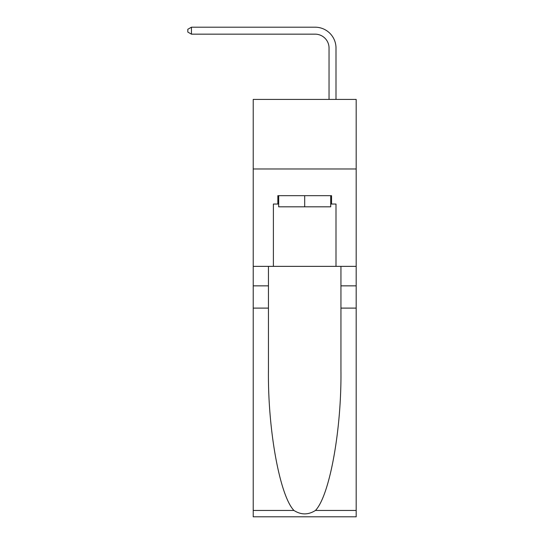 <?xml version="1.0" encoding="UTF-8"?>
<svg xmlns="http://www.w3.org/2000/svg" width="544" height="544" viewBox="0 0 544 544"><rect width="100%" height="100%" fill="white"/><g stroke="black" fill="none" stroke-linecap="round" stroke-linejoin="round"><path stroke-width="0.82" d="M356.177 168.973L356.177 99.409L253.218 99.409L253.218 168.973L356.177 168.973L356.177 266.363L336.002 266.363L336.002 204.034L331.548 204.034L331.548 195.684L277.841 195.684L277.841 204.034L278.678 204.034M329.045 99.409L329.045 48.069A13.913 13.913 143.1 0 0 315.132 34.156L191.44 34.156L187.823 32.069L187.823 29.288L191.44 27.2L315.132 27.2A20.869 20.869 -36.9 0 1 336.002 48.069L336.002 99.409M330.711 195.684L330.711 206.815L278.678 206.815L278.678 195.684M304.694 195.684L304.694 206.815M315.459 510.449L356.177 510.449L356.177 516.8L253.218 516.8L253.218 308.101L268.45 308.101L268.45 370.151C267.709 429.454 279.745 495.706 293.93 510.449C301.097 515.025 308.278 515.025 315.459 510.449C329.65 495.706 341.68 429.454 340.938 370.151L340.938 266.363M340.938 308.101L356.177 308.101L356.177 266.363M253.218 308.101L253.218 168.973M268.45 266.363L268.45 308.101M356.177 510.449L356.177 308.101M253.218 266.363L273.394 266.363L273.394 204.034L277.841 204.034M273.394 266.363L336.002 266.363M330.711 204.034L331.548 204.034M329.045 48.069A13.913 13.913 143.1 0 0 315.132 34.156A13.913 13.913 143.1 0 1 329.045 48.069A13.913 13.913 143.1 0 0 315.132 34.156A13.913 13.913 143.1 0 1 329.045 48.069A13.913 13.913 143.1 0 0 315.132 34.156A13.913 13.913 143.1 0 1 329.045 48.069A13.913 13.913 143.1 0 0 315.132 34.156A13.913 13.913 143.1 0 1 329.045 48.069A13.913 13.913 143.1 0 0 315.132 34.156A13.913 13.913 143.1 0 1 329.045 48.069A13.913 13.913 143.1 0 0 315.132 34.156A13.913 13.913 143.1 0 1 329.045 48.069A13.913 13.913 143.1 0 0 315.132 34.156A13.913 13.913 143.1 0 1 329.045 48.069A13.913 13.913 143.1 0 0 315.132 34.156A13.913 13.913 143.1 0 1 329.045 48.069A13.913 13.913 143.1 0 0 315.132 34.156A13.913 13.913 143.1 0 1 329.045 48.069A13.913 13.913 143.1 0 0 315.132 34.156A13.913 13.913 143.1 0 1 329.045 48.069A13.913 13.913 143.1 0 0 315.132 34.156A13.913 13.913 143.1 0 1 329.045 48.069A13.913 13.913 143.1 0 0 315.132 34.156A13.913 13.913 143.1 0 1 329.045 48.069A13.913 13.913 143.1 0 0 315.132 34.156A13.913 13.913 143.1 0 1 329.045 48.069A13.913 13.913 143.1 0 0 315.132 34.156A13.913 13.913 143.1 0 1 329.045 48.069A13.913 13.913 143.1 0 0 315.132 34.156A13.913 13.913 143.1 0 1 329.045 48.069A13.913 13.913 143.1 0 0 315.132 34.156A13.913 13.913 143.1 0 1 329.045 48.069A13.913 13.913 143.1 0 0 315.132 34.156A13.913 13.913 143.1 0 1 329.045 48.069A13.913 13.913 143.1 0 0 315.132 34.156M191.44 34.156L191.44 27.2L315.132 27.2M340.938 285.845L356.177 285.845M268.45 285.845L253.218 285.845M253.218 510.449L293.93 510.449"/></g></svg>
